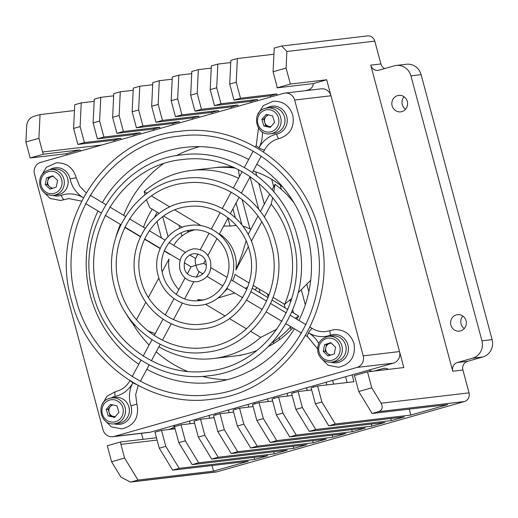 <?xml version="1.0" encoding="UTF-8"?>
<svg xmlns="http://www.w3.org/2000/svg" width="518" height="518" viewBox="0 0 518 518"><rect width="100%" height="100%" fill="white"/><g stroke="black" fill="none" stroke-linecap="round" stroke-linejoin="round"><path stroke-width="0.78" d="M466.051 320.733A8.288 7.88 -96.7 0 0 457.491 314.666A8.288 7.88 -96.7 0 0 450.874 325.045A8.288 7.88 -96.7 0 0 459.434 331.119A8.288 7.88 -96.7 0 0 466.051 320.733M462.814 316.038A8.288 7.88 -96.7 0 0 461.046 323.847A8.288 7.88 -96.7 0 0 464.283 328.548M407.303 101.47A8.288 7.88 -96.7 0 0 398.743 95.396A8.288 7.88 -96.7 0 0 392.126 105.782A8.288 7.88 -96.7 0 0 400.679 111.856A8.288 7.88 -96.7 0 0 407.303 101.47M404.059 96.775A8.288 7.88 -96.7 0 0 402.292 104.584A8.288 7.88 -96.7 0 0 405.536 109.279M370.739 65.158L452.745 371.212A7.103 6.753 -96.7 0 1 457.413 362.516L472.591 358.203A14.206 13.507 -96.7 0 0 481.928 340.805L492.1 339.607L421.108 74.663A14.206 13.507 -96.7 0 0 406.436 64.251L396.264 65.449A14.206 13.507 -96.7 0 0 394.256 65.851L379.079 70.163A7.103 6.753 -96.7 0 1 378.075 70.364A7.103 6.753 -96.7 0 1 370.739 65.158L380.911 63.96L374.786 41.123A7.103 6.753 -96.7 0 0 367.456 35.917L281.708 46.018L286.888 51.476L286.085 68.065L273.077 71.762L274.223 48.064L281.708 46.018M396.264 65.449A14.206 13.507 -96.7 0 1 410.936 75.861L481.928 340.805M236.214 82.233L237.361 58.534L230.86 60.386L229.714 84.078L236.214 82.233L240.501 98.219L233.994 100.071L229.714 84.078M216.705 87.775L217.845 64.083L211.344 65.928L210.198 89.627L216.705 87.775L220.985 103.762L214.484 105.614L210.198 89.627M197.19 93.318L198.336 69.626L191.828 71.471L190.682 95.17L197.19 93.318L201.47 109.311L194.969 111.156L190.682 95.17M177.674 98.867L178.82 75.168L172.313 77.014L171.173 100.712L177.674 98.867L181.96 114.854L175.453 116.699L171.173 100.712M158.158 104.409L159.304 80.711L152.804 82.563L151.657 106.255L158.158 104.409L162.445 120.396L155.937 122.242L151.657 106.255M138.649 109.952L139.789 86.253L133.288 88.105L132.142 111.797L138.649 109.952L142.929 125.939L136.428 127.791L132.142 111.797M119.134 115.495L120.28 91.803L113.772 93.648L112.626 117.346L119.134 115.495L123.42 131.481L116.913 133.333L112.626 117.346M99.618 121.044L100.764 97.345L94.257 99.191L93.117 122.889L99.618 121.044L103.904 137.03L97.397 138.876L93.117 122.889M80.102 126.586L81.248 102.888L74.747 104.74L73.601 128.432L80.102 126.586L84.389 142.573L77.888 144.418L73.601 128.432M26.703 125.395L25.9 141.984L38.908 138.287L40.054 114.595L33.547 116.44C29.604 118.007 27.325 120.992 26.703 125.395M124.585 458.048L137.976 480.031L131.468 481.882L130.439 482.083L120.947 477.136L111.577 461.745L124.585 458.048L120.914 444.347A7.103 6.753 -96.7 0 1 120.675 441.958L107.297 445.758L111.577 461.745M165.786 446.348L179.17 468.33L172.662 470.176L159.279 448.193L165.786 446.348L161.499 430.354L154.999 432.206L159.279 448.193M185.302 440.799L198.685 462.788L192.178 464.633L178.794 442.65L185.302 440.799L181.015 424.812L174.508 426.664L178.794 442.65M204.811 435.256L218.195 457.239L211.694 459.09L198.31 437.101L204.811 435.256L200.531 419.269L194.023 421.115L198.31 437.101M224.326 429.713L237.71 451.696L231.209 453.541L217.819 431.559L224.326 429.713L220.04 413.727L213.539 415.572L217.819 431.559M243.842 424.171L257.226 446.153L250.718 447.999L237.335 426.016L243.842 424.171L239.556 408.178L233.055 410.029L237.335 426.016M263.351 418.622L276.741 440.611L270.234 442.456L256.85 420.474L263.351 418.622L259.071 402.635L252.564 404.487L256.85 420.474M302.382 407.536L315.766 429.519L309.259 431.371L295.875 409.382L302.382 407.536L298.096 391.55L291.595 393.395L295.875 409.382M321.898 401.994L335.282 423.977L328.775 425.822L315.391 403.839L321.898 401.994L317.612 386.007L311.104 387.852L315.391 403.839M282.867 413.079L296.251 435.062L289.75 436.914L276.366 414.931L282.867 413.079L278.587 397.092L272.079 398.938L276.366 414.931M371.762 387.827L381.131 403.211C383.139 407.31 382.31 410.12 378.645 411.655L372.138 413.506L358.754 391.517L371.762 387.827L367.482 371.833L354.098 375.641A7.103 6.753 -96.7 0 1 355.083 377.816L358.754 391.517M388.422 369.366A7.103 6.753 -96.7 0 0 384.071 368.33A7.103 6.753 -96.7 0 0 383.067 368.531L374.391 370.998A7.103 6.753 -96.7 0 1 374.229 371.043M367.482 371.833L403.807 367.56L326.69 79.772L290.371 84.052L286.085 68.065M305.737 90.644L308.404 89.886A7.103 6.753 -96.7 0 0 313.312 83.573L326.69 79.772M368.933 370.092A7.103 6.753 -96.7 0 0 372.539 371.238M313.312 83.573L276.988 87.853L290.371 84.052M270.649 97.028L270.318 95.791L276.826 93.939L240.501 98.219M347.151 382.524L345.597 376.722M317.612 386.007L353.936 381.727L352.098 374.87M277.156 95.182L276.826 93.939M270.318 95.791L233.994 100.071M251.139 102.57L250.803 101.334L257.31 99.482L220.985 103.762M326.793 384.926L326.081 382.265M305.322 304.785L301.301 289.795M273.692 186.745L271.704 179.338M333.579 384.123L332.588 380.419M308.832 291.757L306.837 284.33M281.416 189.459L280.257 185.114M257.64 100.725L257.31 99.482M311.668 389.95L298.096 391.55M250.803 101.334L214.484 105.614M231.624 108.113L231.293 106.876L237.794 105.031L201.47 109.311M307.278 390.468L306.565 387.807M291.019 329.778L290.3 327.098M285.165 307.938L284.104 303.969M258.747 209.33L250.058 176.916M313.403 387.199L313.073 385.962M293.505 312.943L292.728 310.049M290.624 302.175L290.009 299.903M264.355 204.144L258.76 183.262M256.675 175.498L255.691 171.821M238.131 106.268L237.794 105.031M292.158 395.493L278.587 397.092M231.293 106.876L194.969 111.156M212.108 113.662L211.778 112.419L218.285 110.574L181.96 114.854M287.762 396.011L287.056 393.35M273.698 343.525L273.271 341.912M260.146 292.929L259.078 288.953M241.9 224.851L236.053 203.017M226.495 167.346L226.366 166.861M293.887 392.741L293.557 391.504M279.642 339.575L279.124 337.639M268.266 297.112L267.417 293.959M249.993 228.93L242.087 199.417M233.65 167.923L233.476 167.262M218.615 111.81L218.285 110.574M272.643 401.036L259.071 402.635M211.778 112.419L175.453 116.699M192.599 119.205L192.262 117.968L198.77 116.116L162.445 120.396M268.253 401.554L267.541 398.899M274.378 398.29L274.041 397.047M199.1 117.359L198.77 116.116M253.127 406.585L239.556 408.178M192.262 117.968L155.937 122.242M173.083 124.747L172.747 123.511L179.254 121.659L142.929 125.939M248.737 407.096L248.025 404.441M254.862 403.833L254.532 402.59M179.584 122.902L179.254 121.659M233.612 412.127L220.04 413.727M172.747 123.511L136.428 127.791M153.568 130.29L153.237 129.053L159.738 127.208L123.42 131.481M229.221 412.645L228.509 409.984M181.909 236.059L181.073 232.938M179.83 228.302L179.021 225.278M235.347 409.375L235.017 408.139M187.898 232.284L187.471 230.698M160.075 128.445L159.738 127.208M214.102 417.67L200.531 419.269M153.237 129.053L116.913 133.333M134.052 135.839L133.722 134.596L140.229 132.75L103.904 137.03M209.712 418.188L209 415.527M165.048 251.515L164.951 251.139M161.422 237.982L156.999 221.464M155.614 216.304L155.419 215.566M215.831 414.918L215.501 413.681M169.762 242.987L169.516 242.048M168.046 236.577L162.71 216.66M140.559 133.987L140.229 132.75M194.587 423.212L181.015 424.812M133.722 134.596L97.397 138.876M114.543 141.382L114.206 140.138L120.713 138.293L84.389 142.573M190.197 423.73L189.484 421.076M196.322 420.467L195.985 419.224M148.368 241.511L148.271 241.129M121.044 139.53L120.713 138.293M175.071 428.755L161.499 430.354M114.206 140.138L77.888 144.418M66.841 154.934L66.505 153.691L79.889 149.89L43.564 154.17L30.186 157.971L25.9 141.984M143.039 439.322L141.44 433.333M168.259 429.558L170.584 428.898A7.103 6.753 -96.7 0 0 174.819 425.239M80.776 150.971A7.103 6.753 83.3 0 1 79.889 149.89M156.481 437.736L120.675 441.958M66.505 153.691L30.186 157.971M212.03 465.54L213.526 471.127L248.219 461.273L172.662 470.176M213.526 471.127L137.976 480.031M101.709 145.027L42.58 151.994L38.908 138.287M74.462 110.541L40.054 114.595M254.163 457.329L254.72 459.427L267.728 455.73L192.178 464.633M273.672 451.787L274.236 453.885L287.244 450.187L211.694 459.09M293.188 446.244L293.751 448.342L306.76 444.645L231.209 453.541M312.704 440.695L313.26 442.793L326.275 439.096L250.718 447.999M332.213 435.152L332.776 437.25L345.784 433.553L270.234 442.456M351.728 429.61L352.292 431.708L365.3 428.01L289.75 436.914M371.244 424.067L371.807 426.165L384.816 422.468L309.259 431.371M390.76 418.525L391.317 420.616L404.331 416.925L328.775 425.822M372.138 413.506L447.694 404.603L410.832 415.073L409.239 409.136M276.988 87.853A7.103 6.753 -96.7 0 0 276.748 85.464L273.077 71.762M380.911 63.96A7.103 6.753 -96.7 0 0 384.686 68.57M457.413 362.516L467.586 361.318L482.763 357.006A14.206 13.507 -96.7 0 0 492.1 339.607M467.586 361.318A7.103 6.753 -96.7 0 0 462.917 370.014L469.036 392.858A7.103 6.753 -96.7 0 1 464.368 401.554L217.191 471.781A7.103 6.753 -96.7 0 1 216.187 471.982L130.439 482.083M94.153 101.366L81.248 102.888M113.669 95.824L100.764 97.345M133.184 90.281L120.28 91.803M152.693 84.738L139.789 86.253M172.209 79.189L159.304 80.711M191.725 73.647L178.82 75.168M211.24 68.104L198.336 69.626M230.75 62.561L217.845 64.083M273.925 54.228L237.361 58.534M410.832 415.073L335.282 423.977M391.317 420.616L315.766 429.519M371.807 426.165L296.251 435.062M352.292 431.708L276.741 440.611M332.776 437.25L257.226 446.153M313.26 442.793L237.71 451.696M293.751 448.342L218.195 457.239M274.236 453.885L198.685 462.788M254.72 459.427L179.17 468.33M42.58 151.994A7.103 6.753 -96.7 0 0 43.564 154.17M144.93 194.859L144.211 191.576L147.041 193.272M151.47 195.934L169.846 206.954M174.844 209.952L200.997 225.647M159.188 213.384L149.773 207.737L146.432 199.715M189.484 231.559L187.892 230.601M182.362 227.285L163.597 216.025M217.832 298.09L234.745 293.013M245.286 288.299L247.74 287.017M277.02 329.079L260.722 337.38L250.699 331.365M246.458 328.82L229.409 318.596M224.922 315.902L205.439 304.208M199.404 300.589L197.643 299.534A35.509 33.767 -96.7 0 0 202.959 299.961M291.919 311.991L298.744 316.084L295.299 318.305M286.189 323.879L285.819 324.093M252.331 288.241L268.046 297.669M272.164 300.136L287.82 309.531M239.42 176.729L238.377 169.593M158.909 346.775A94.684 90.054 -96.7 0 0 213.546 358.514L235.34 355.944A94.684 90.054 -96.7 0 0 256.922 350.492M272.313 342.54A94.684 90.054 -96.7 0 0 290.734 326.605M296.665 319.12A94.684 90.054 -96.7 0 0 298.744 316.084M213.546 358.514A94.684 90.054 -96.7 0 0 260.722 337.38M235.437 168.156A94.684 90.054 -96.7 0 0 213.176 167.871L191.388 170.441A94.684 90.054 -96.7 0 0 144.211 191.576M238.604 178.244A94.684 90.054 -96.7 0 0 191.388 170.441M170.014 254.176A35.509 33.767 -96.7 0 0 169.936 254.448L164.219 251.016M160.114 248.556L144.49 239.18M140.404 236.732L124.799 227.37M120.72 224.922L120.28 224.657A94.684 90.054 -96.7 0 0 116.019 236.694M273.2 297.429L284.647 304.299L291.841 298.342M298.238 292.657L310.683 280.296M232.679 280.737A35.509 33.767 -96.7 0 0 234.991 274.501L249.061 282.945M253.25 285.457L269.062 294.943M272.092 189.724L274.987 184.33L273.834 191.718M272.662 197.74L271.218 204.15L264.297 217.048M248.148 234.337L257.938 216.097M260.418 211.48L269.703 194.172M248.349 246.769L235.91 269.949L242.029 254.409L246.115 240.928M261.713 221.866L251.353 241.174M135.237 325.511L133.709 324.799L134.045 324.177M136.448 319.703L145.836 302.208M148.381 297.455L158.858 277.939M162.16 271.782L169.017 259.006A35.509 33.767 -96.7 0 0 169.943 273.718A35.509 33.767 -96.7 0 0 178.859 289.575M155.212 333.637L147.831 330.866M298.892 320.461A118.357 112.568 -96.7 0 0 307.245 234.104A118.357 112.568 -96.7 0 0 256.734 164.161M248.685 159.453A118.357 112.568 -96.7 0 0 184.984 147.358A118.357 112.568 -96.7 0 0 102.363 202.648M97.986 210.968A118.357 112.568 -96.7 0 0 90.423 295.707A118.357 112.568 -96.7 0 0 138.792 364.238M123.666 215.333A118.357 112.568 83.3 0 1 162.995 164.012M176.301 155.711A118.357 112.568 83.3 0 1 199.631 146.646M146.872 369.204A118.357 112.568 -96.7 0 0 212.684 382.452A118.357 112.568 -96.7 0 0 294.347 328.775M112.794 436.706A9.466 9.007 -96.7 0 1 103.011 429.772L34.466 173.957A9.466 9.007 -96.7 0 1 40.695 162.361L283.534 93.369A9.466 9.007 -96.7 0 1 284.874 93.104L321.199 88.824A9.466 9.007 -96.7 0 1 330.976 95.759L399.52 351.567A9.466 9.007 -96.7 0 1 393.298 363.17L150.453 432.161A9.466 9.007 -96.7 0 1 149.113 432.426L112.794 436.706A9.466 9.007 -96.7 0 0 114.135 436.441L150.453 432.161M284.874 93.104A9.466 9.007 -96.7 0 1 294.651 100.039L363.196 355.847A9.466 9.007 -96.7 0 1 356.973 367.45L114.135 436.441M237.153 355.711A94.684 90.054 -96.7 0 0 238.973 355.516A94.684 90.054 -96.7 0 0 241.336 355.206L241.291 355.031M240.766 355.128A94.684 90.054 -96.7 0 0 241.31 355.095M219.185 167.197L215.553 167.625M282.899 187.205A94.684 90.054 -96.7 0 0 253.237 170.992M233.055 167.081A94.684 90.054 -96.7 0 0 216.809 167.444A94.684 90.054 -96.7 0 0 214.996 167.677M268.667 346.361A94.684 90.054 -96.7 0 0 292.838 327.868M152.208 209.194A94.684 90.054 -96.7 0 0 143.505 227.234M157.207 212.192A94.684 90.054 -96.7 0 0 154.604 217.223M235.327 217.735L232.938 208.819M223.595 226.236L223.737 226.217A35.509 33.767 83.3 0 1 230.076 226.101L227.939 218.136M230.076 226.101L236.176 225.382M269.651 345.836L269.554 345.461M274.987 184.33A94.684 90.054 83.3 0 1 294.127 203.011M284.647 304.299A94.684 90.054 -96.7 0 0 271.218 204.15M194.697 229.85A35.509 33.767 -96.7 0 0 173.77 245.39M124.838 311.59A94.684 90.054 -96.7 0 0 133.709 324.799M224.585 291.569A35.509 33.767 -96.7 0 0 227.473 288.649M235.91 269.949A35.509 33.767 -96.7 0 0 234.991 255.238A35.509 33.767 -96.7 0 0 219.431 234M257.174 287.814A35.509 33.767 83.3 0 1 254.811 289.73M242.942 226.191A35.509 33.767 83.3 0 1 250.816 229.37M227.091 379.739A118.357 112.568 83.3 0 1 202.298 376.346M187.432 371.367A118.357 112.568 83.3 0 1 156.196 351.832M149.093 345.04A118.357 112.568 83.3 0 1 132.595 323.374M205.264 260.392L203.684 263.338L195.927 265.248C197.06 269.133 198.122 271.231 199.113 271.536M195.649 258.618C194.885 259.129 194.975 261.337 195.927 265.248L191.246 266.815M184.285 262.743L191.084 266.822M346.043 350.764A11.836 11.254 -96.7 0 0 345.778 345.564A11.836 11.254 -96.7 0 0 345.247 344.01M325.123 351.126L325.79 347.798A5.918 5.627 -96.7 0 0 327.551 353.438L325.123 351.126L323.238 351.353L324.572 344.684L330.749 342.631L335.593 347.241L334.259 353.911L328.082 355.963L323.238 351.353M324.572 344.684L326.457 344.464L325.79 347.798A5.918 5.627 83.3 0 1 329.545 343.434L331.067 342.929M331.306 343.162A5.918 5.627 -96.7 0 0 329.545 343.434L326.457 344.464M329.655 355.439L327.551 353.438A5.918 5.627 -96.7 0 0 331.047 354.979M328.438 336.305L332.252 335.852A13.021 12.38 83.3 0 1 345.545 344.871A13.021 12.38 83.3 0 1 335.295 361.713L331.481 362.166A13.021 12.38 83.3 0 0 341.731 345.318A13.021 12.38 83.3 0 0 328.438 336.305C319.923 338.507 316.479 344.12 318.097 353.14C320.532 359.447 324.993 362.451 331.481 362.166M270.72 126.858L268.952 126.45A5.918 5.627 -96.7 0 0 271.011 126.522M263.876 125.932L265.766 125.712L268.952 126.45A5.918 5.627 83.3 0 1 264.756 122.455L263.74 119.198L261.849 119.418L266.187 114.387L272.552 115.864L274.579 122.377L270.247 127.409L263.876 125.932L261.849 119.418M268.628 114.951A5.918 5.627 -96.7 0 0 264.756 122.455L265.766 125.712M263.74 119.198L267.605 114.711M270.286 133.761C255.905 136.292 250.764 112.244 264.866 108.43L271.05 107.453A13.021 12.38 83.3 0 1 284.667 117.69A13.021 12.38 83.3 0 1 276.437 132.789A13.021 12.38 83.3 0 1 274.1 133.314L270.286 133.761A13.021 12.38 83.3 0 0 272.623 133.243A13.021 12.38 83.3 0 0 280.853 118.143A13.021 12.38 83.3 0 0 267.236 107.906A13.021 12.38 83.3 0 0 264.899 108.424M51.638 188.643L47.106 184.33L47.773 180.996A5.918 5.627 -96.7 0 0 53.024 188.176M46.549 177.881L52.726 175.829L57.576 180.445L56.242 187.108L50.065 189.167L45.215 184.55L46.549 177.881L53.043 176.133M47.106 184.33L45.215 184.55M53.283 176.36A5.918 5.627 -96.7 0 0 47.773 180.996L48.439 177.661M50.414 169.503L54.228 169.056A13.021 12.38 83.3 0 1 67.528 178.069A13.021 12.38 83.3 0 1 57.278 194.917L53.464 195.364A13.021 12.38 83.3 0 0 63.714 178.522A13.021 12.38 83.3 0 0 50.414 169.503C41.906 171.704 38.455 177.318 40.08 186.338C42.508 192.644 46.97 195.655 53.464 195.364M113.002 404.953A5.918 5.627 -96.7 0 0 110.289 406.682L111.979 404.713M108.256 415.935L106.229 409.421L110.567 404.383L116.932 405.859L118.959 412.373L114.62 417.411L108.256 415.935L110.146 415.708L108.12 409.194L106.229 409.421M115.1 416.86L110.146 415.708M108.12 409.194L110.289 406.682A5.918 5.627 -96.7 0 0 115.384 416.524M109.272 398.426A13.021 12.38 83.3 0 1 111.616 397.902L115.43 397.455A13.021 12.38 83.3 0 1 129.047 407.692A13.021 12.38 83.3 0 1 120.817 422.792A13.021 12.38 83.3 0 1 118.48 423.316L114.666 423.763A13.021 12.38 83.3 0 0 117.003 423.245A13.021 12.38 83.3 0 0 125.233 408.139A13.021 12.38 83.3 0 0 111.616 397.902L109.24 398.433C95.137 402.246 100.285 426.288 114.666 423.763M284.842 122.358A11.836 11.254 -96.7 0 0 284.045 115.611M68.02 183.961A11.836 11.254 -96.7 0 0 67.754 178.768A11.836 11.254 -96.7 0 0 67.23 177.208M129.222 412.36A11.836 11.254 -96.7 0 0 128.956 407.167L128.924 407.174M157.109 440.08L120.914 444.347M385.094 368.292L383.067 368.531M286.888 51.476L374.786 41.123M381.131 403.211L469.036 392.858M452.745 371.212L462.917 370.014M378.645 411.655L464.368 401.554M131.468 481.882L217.191 471.781M174.974 428.386L170.584 428.898M388.39 369.347L374.391 370.998M410.936 75.861L421.108 74.663M472.591 358.203L482.763 357.006M294.651 100.039L330.976 95.759M363.196 355.847L399.52 351.567M356.973 367.45L393.298 363.17M331.086 362.205A14.206 13.507 -96.7 0 0 344.431 358.87A14.206 13.507 -96.7 0 0 347.947 344.949A14.206 13.507 -96.7 0 0 330.549 335.172A28.406 27.014 83.3 0 1 308.56 332.821A4.733 1.178 -59 0 1 312.218 328.548A4.733 1.178 -59 0 1 312.451 328.593C316.705 331.093 321.218 332.083 325.99 331.552L330.445 330.529A4.733 1.431 -109.2 0 1 330.536 330.503M279.202 138.571A4.733 1.457 -102.5 0 1 279.157 138.584C272.805 140.106 267.955 143.855 264.601 149.825A4.733 0.868 -151.8 0 1 264.361 149.948A4.733 0.868 -151.8 0 1 258.974 147.759A4.733 0.868 -151.8 0 1 256.255 145.351L255.406 146.931M330.549 335.172A4.733 1.431 -109.2 0 1 330.445 330.529L334.175 329.668C344.056 329.299 350.654 333.929 353.975 343.557C355.853 356.319 350.731 364.225 338.604 367.281L328.108 365.268L320.454 357.562M305.678 335.573L307.582 336.713A4.733 1.178 -59 0 1 308.56 332.821A28.406 27.014 83.3 0 1 318.732 343.447M257.582 114.944L263.228 105.672L272.973 101.269C282.854 100.9 289.452 105.53 292.774 115.151C294.716 126.994 290.177 134.809 279.157 138.584A4.733 1.457 -102.5 0 1 279.111 138.591A4.733 1.457 -102.5 0 1 276.677 134.136A14.206 13.507 -96.7 0 0 286.745 116.55A14.206 13.507 -96.7 0 0 266.841 107.958M130.691 381.177A4.733 0.868 28.2 0 0 132.88 382.737A4.733 0.868 28.2 0 0 136.117 384.369M114.264 423.802A14.206 13.507 -96.7 0 0 127.609 420.467A14.206 13.507 -96.7 0 0 131.125 406.552A14.206 13.507 -96.7 0 0 130.899 405.795L136.856 404.157L135.684 394.638L138.157 385.476M262.348 131.928A28.406 27.014 83.3 0 1 258.974 147.759A28.406 27.014 83.3 0 1 276.677 134.136M130.899 405.795A28.406 27.014 83.3 0 1 132.88 382.737A28.406 27.014 83.3 0 1 115.171 396.361A14.206 13.507 -96.7 0 0 111.215 397.96M115.643 391.556A4.733 1.457 77.5 0 0 115.598 391.563A4.733 1.457 77.5 0 0 115.171 396.361M40.76 176.541L46.406 167.269L56.151 162.866C66.032 162.503 72.63 167.133 75.952 176.755L76.191 177.765L70.111 178.917A14.206 13.507 -96.7 0 0 69.924 178.153A14.206 13.507 -96.7 0 0 50.019 169.554M53.063 195.403A14.206 13.507 -96.7 0 0 61.305 195.325A4.733 1.431 70.8 0 0 64.226 199.644A4.733 1.431 70.8 0 0 64.316 199.624A4.733 1.431 70.8 0 0 64.4 199.585M61.305 195.325A28.406 27.014 83.3 0 1 83.288 197.669A28.406 27.014 83.3 0 1 70.111 178.917M319.25 352.674A11.247 10.697 -96.7 0 0 332.75 360.016A11.247 10.697 -96.7 0 0 339.581 345.92A11.247 10.697 -96.7 0 0 326.081 338.584A11.247 10.697 -96.7 0 0 319.25 352.674M271.555 131.611A11.247 10.697 -96.7 0 0 278.386 117.521A11.247 10.697 -96.7 0 0 264.879 110.179A11.247 10.697 -96.7 0 0 258.048 124.275A11.247 10.697 -96.7 0 0 271.555 131.611M61.564 179.118A11.247 10.697 -96.7 0 0 48.057 171.782A11.247 10.697 -96.7 0 0 41.226 185.878A11.247 10.697 -96.7 0 0 54.733 193.214A11.247 10.697 -96.7 0 0 61.564 179.118M109.259 400.181A11.247 10.697 -96.7 0 0 102.428 414.277A11.247 10.697 -96.7 0 0 115.935 421.613A11.247 10.697 -96.7 0 0 122.76 407.517A11.247 10.697 -96.7 0 0 109.259 400.181M199.909 305.296C222.559 303.38 239.012 277.57 232.181 254.862C227.557 236.156 208.76 222.824 190.494 225.369C167.838 227.285 151.392 253.095 158.223 275.803C162.846 294.502 181.637 307.841 199.909 305.296M162.794 274.579C166.9 291.135 183.424 302.823 199.352 300.595C219.108 298.957 233.65 276.236 227.603 256.086C223.498 239.53 206.973 227.842 191.045 230.07C171.29 231.708 156.753 254.435 162.794 274.579M202.68 328.807C238.597 325.77 264.717 284.79 253.859 248.705C246.51 218.984 216.692 197.824 187.723 201.858C151.8 204.895 125.686 245.875 136.538 281.96C143.887 311.674 173.705 332.841 202.68 328.807M141.116 280.737C147.941 308.307 175.492 327.823 202.124 324.106C235.153 321.348 259.356 283.45 249.287 249.929C242.456 222.358 214.912 202.842 188.274 206.559C155.251 209.317 131.048 247.209 141.116 280.737M205.452 352.318C254.636 348.161 290.417 292.01 275.544 242.547C265.469 201.813 224.618 172.824 184.952 178.347C135.768 182.504 99.98 238.656 114.86 288.118C124.929 328.846 165.773 357.841 205.452 352.318M119.431 286.894C128.982 325.479 167.56 352.823 204.895 347.617C251.185 343.738 285.055 290.669 270.972 243.771C261.415 205.186 222.837 177.842 185.502 183.048C139.219 186.92 105.342 239.989 119.431 286.894M197.138 281.792C207.686 279.137 212.134 272.215 210.496 261.027C207.582 252.596 201.839 248.549 193.259 248.873C182.718 251.528 178.263 258.45 179.901 269.638C182.815 278.069 188.565 282.116 197.138 281.792M184.479 268.415C185.412 273.608 189.452 276.502 196.587 277.085C204.39 274.637 207.504 269.69 205.924 262.25C204.986 257.058 200.952 254.163 193.816 253.58C186.461 255.38 183.346 260.327 184.479 268.415M208.217 375.822C270.668 370.558 316.122 299.229 297.222 236.383C284.427 184.641 232.543 147.824 182.181 154.843C119.736 160.107 74.275 231.436 93.175 294.282C105.97 346.018 157.848 382.841 208.217 375.822M97.747 293.058C110.03 342.651 159.635 377.823 207.666 371.121C267.223 366.135 310.761 297.889 292.651 237.607C280.374 188.015 230.769 152.842 182.737 159.544C123.187 164.53 79.636 232.77 97.747 293.058M203.678 263.332L206.339 264.931M210.943 267.696L227.033 277.344M231.183 279.837L246.879 289.251M250.984 291.712L266.615 301.094M270.707 303.548L286.318 312.917M290.404 315.365L306.008 324.728M310.088 327.175L312.451 328.593M264.601 149.825L263.474 151.916M261.227 156.106L252.454 172.455M250.207 176.651L241.427 193.007M239.167 197.209L230.38 213.591M228.114 217.819L219.282 234.278M216.984 238.558L207.893 255.504M198.802 271.451L202.959 273.944M207.096 276.431L222.882 285.897M226.949 288.338L242.599 297.727M246.659 300.162L262.276 309.531M266.336 311.972L281.947 321.335M286.007 323.769L301.618 333.132M199.203 271.691L196.29 277.117M193.771 281.811L184.615 298.873M182.355 303.088L173.491 319.6M171.251 323.782L162.438 340.203M160.198 344.373L151.405 360.761M149.171 364.931L140.384 381.3M317.489 348.718L307.582 336.713M90.132 195.215L105.763 204.591M109.822 207.025L125.46 216.407M129.519 218.842L145.189 228.244M149.255 230.685L165.002 240.132M169.088 242.579L185.282 252.298M189.711 254.953L195.558 258.463M253.166 151.101L244.399 167.444M242.159 171.613L233.391 187.963M231.151 192.133L222.377 208.482M220.137 212.658L211.35 229.027M209.11 233.204L200.265 249.689M197.993 253.924L195.338 258.87M191.077 266.802L187.399 273.666M185.075 277.991L176.262 294.418M174.003 298.627L165.229 314.976M162.982 319.166L154.215 335.502M151.968 339.691L143.201 356.021M140.961 360.204L132.194 376.534M103.632 419.159L111.286 426.864L121.782 428.885C133.909 425.828 139.031 417.916 137.153 405.154L136.856 404.157M101.955 404.94L106.954 396.283L115.598 391.563C121.95 390.048 126.806 386.298 130.16 380.322M76.191 177.765L79.759 186.299L86.092 192.748M85.574 203.522L101.172 212.879M105.245 215.32L120.843 224.676M124.916 227.124L140.52 236.486M144.6 238.934L160.224 248.303M164.323 250.764L180.05 260.198M42.431 190.76L50.084 198.465L60.587 200.485L68.771 198.601L81.494 201.094M258.495 128.121L256.255 145.351M210.988 399.333C286.7 392.948 341.828 306.449 318.907 230.225C303.38 167.469 240.469 122.824 179.409 131.332C103.697 137.717 48.569 224.216 71.497 300.44C87.011 363.189 149.922 407.841 210.988 399.333M76.068 299.216C91.071 359.822 151.703 402.823 210.438 394.632C283.255 388.526 336.467 305.115 314.335 231.449C299.333 170.843 238.694 127.842 179.966 136.033C107.155 142.139 53.93 225.55 76.068 299.216"/></g></svg>
